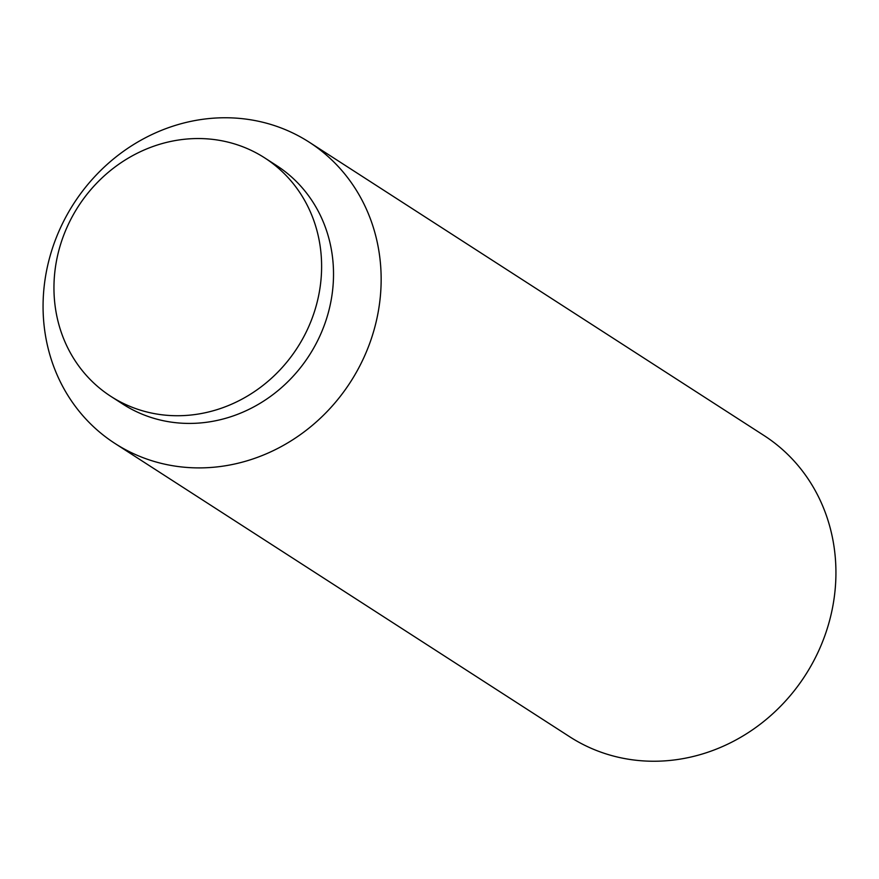 <?xml version="1.0" encoding="UTF-8"?>
<svg xmlns="http://www.w3.org/2000/svg" width="879" height="879" viewBox="0 0 879 879"><rect width="100%" height="100%" fill="white"/><g stroke="black" fill="none" stroke-linecap="round" stroke-linejoin="round"><path stroke-width="1.32" d="M309.265 142.211L764.049 435.544A179.239 164.626 122.8 0 1 818.657 650.889A179.239 164.626 122.8 0 1 616.959 756.929A179.239 164.626 122.8 0 1 569.735 736.789L114.951 443.455A179.239 164.626 122.8 0 1 60.343 228.111A179.239 164.626 122.8 0 1 262.041 122.071A179.239 164.626 122.8 0 1 309.265 142.211A179.239 164.626 122.8 0 1 363.884 357.544A179.239 164.626 122.8 0 1 162.175 463.585A179.239 164.626 122.8 0 1 114.951 443.455M264.7 157.89L276.61 165.582A141.893 130.323 122.8 0 1 319.846 336.053A141.893 130.323 122.8 0 1 160.165 420.008A141.893 130.323 122.8 0 1 122.785 404.065L110.864 396.374A141.893 130.323 122.8 0 1 67.628 225.903A141.893 130.323 122.8 0 1 227.309 141.958A141.893 130.323 122.8 0 1 264.7 157.89A141.893 130.323 122.8 0 1 307.936 328.372A141.893 130.323 122.8 0 1 148.254 412.317A141.893 130.323 122.8 0 1 110.864 396.374"/></g></svg>
